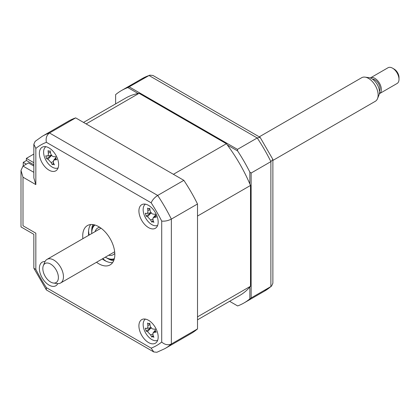 <?xml version="1.0" encoding="UTF-8"?>
<svg xmlns="http://www.w3.org/2000/svg" width="420" height="420" viewBox="0 0 420 420"><rect width="100%" height="100%" fill="white"/><g stroke="black" fill="none" stroke-linecap="round" stroke-linejoin="round"><path stroke-width="0.63" d="M26.366 160.566L26.366 158.377L33.841 154.056M33.841 162.692L26.366 158.377M148.543 342.557A13.624 7.865 -120 0 0 155.358 343.229A13.624 7.865 -120 0 0 157.442 332.315A13.624 7.865 -120 0 0 148.543 320.308A13.624 7.865 -120 0 0 141.734 319.636A13.624 7.865 -120 0 0 139.645 330.55A13.624 7.865 -120 0 0 148.543 342.557M148.543 227.614A13.624 7.865 -120 0 0 155.358 228.291A13.624 7.865 -120 0 0 157.442 217.376A13.624 7.865 -120 0 0 148.543 205.37A13.624 7.865 -120 0 0 141.734 204.697A13.624 7.865 -120 0 0 139.645 215.612A13.624 7.865 -120 0 0 148.543 227.614M49.004 170.147A13.624 7.865 -120 0 0 55.818 170.825A13.624 7.865 -120 0 0 57.902 159.904A13.624 7.865 -120 0 0 49.004 147.903A13.624 7.865 -120 0 0 42.194 147.226A13.624 7.865 -120 0 0 40.105 158.141A13.624 7.865 -120 0 0 49.004 170.147M45.04 261.539A13.624 7.865 -120 0 0 42.194 262.164A13.624 7.865 -120 0 0 40.105 273.084A13.624 7.865 -120 0 0 49.004 285.086A13.624 7.865 -120 0 0 55.818 285.763A13.624 7.865 -120 0 0 57.782 283.61M96.505 262.269A22.706 13.109 -120 0 0 98.773 263.765A22.706 13.109 -120 0 0 110.124 264.894A22.706 13.109 -120 0 0 113.605 246.697A22.706 13.109 -120 0 0 98.773 226.69A22.706 13.109 -120 0 0 87.423 225.566A22.706 13.109 -120 0 0 82.882 238.675M102.286 258.935A22.706 13.109 -120 0 0 104.554 260.432A22.706 13.109 -120 0 0 112.644 262.574M90.683 224.542A22.706 13.109 -120 0 0 88.662 235.337M152.759 335.843A13.624 7.865 -120 0 0 153.615 336.63M197.51 328.918L171.344 344.022A122.609 70.786 60 0 1 164.892 348.626L191.063 333.522A122.609 70.786 60 0 0 197.51 328.918L197.51 203.994A122.609 70.786 60 0 0 183.85 180.338L75.668 117.878A122.609 70.786 60 0 0 68.455 121.16L42.289 136.269L35.149 141.362L33.841 144.223L33.841 177.896L35.837 184.606L22.995 177.193L22.995 225.766C20.396 227.262 20.396 227.262 22.995 225.766L35.837 233.179C33.243 234.68 33.243 234.68 35.837 233.179L35.837 269.372L33.941 268.401L33.841 268.002L33.841 234.328L21 226.916L21 170.478L22.995 166.068L33.841 172.331M35.837 269.372A115.794 66.854 -120 0 0 46.394 287.658L46.289 289.79L46.588 290.073L153.783 351.96L156.912 352.264L164.892 348.626M46.394 287.658L151.153 348.138L153.783 351.96M197.51 203.994L171.344 219.103C168.005 220.763 164.797 221.419 161.71 221.083A115.794 66.854 -120 0 0 151.153 202.797L46.394 142.317A115.794 66.854 -120 0 0 35.837 148.412L35.837 184.606M183.85 180.338L157.684 195.442C154.581 197.505 152.402 199.957 151.153 202.797M75.668 117.878L49.497 132.983C46.625 135.177 45.591 138.29 46.394 142.317M22.995 166.068L28.455 162.918L33.841 166.031M22.995 177.193L21 170.478M33.841 144.223L35.837 148.412M42.289 136.269A122.609 70.786 60 0 1 49.497 132.983L157.684 195.442A122.609 70.786 60 0 1 171.344 219.103L171.344 344.022C168.005 345.413 164.797 344.752 161.71 342.043L161.71 221.083M138.112 93.492L127.853 87.57L149.037 75.516A122.609 70.786 -120 0 0 141.829 78.797L149.809 75.164L149.037 75.516L257.224 137.975L237.473 149.378L237.626 150.948A122.609 70.786 -120 0 1 249.853 172.116L251.134 173.035L270.884 161.632A122.609 70.786 -120 0 0 257.224 137.975L260.132 137.351L152.943 75.464L149.809 75.164M129.292 86.919L237.473 149.378M251.134 173.035L251.134 297.959L270.884 286.556L271.572 286.067L272.879 283.201L272.879 159.427L270.884 161.632L270.884 286.556A122.609 70.786 -120 0 1 264.432 291.16L271.572 286.067M260.132 137.351L272.879 159.427M237.473 305.844L229.609 301.303L237.473 305.844M237.626 305.933A122.609 70.786 -120 0 0 244.046 302.93A122.609 70.786 -120 0 0 249.853 298.872L251.134 297.959M249.853 172.116L249.853 183.96M249.853 287.033L249.853 298.872M227.372 145.026L237.626 150.948M127.853 87.57A122.609 70.786 -120 0 0 121.438 90.568A122.609 70.786 -120 0 0 115.631 94.626L115.631 103.882M88.573 230.895A27.247 15.729 -120 0 0 89.156 235.053M102.779 258.647A27.247 15.729 -120 0 0 106.087 261.23M33.841 164.787L26.455 160.519L23.242 162.372L23.242 165.926M23.242 162.372L26.318 164.152M197.51 319.835L239.731 295.459A113.978 65.809 -120 0 0 250.493 286.272L250.493 185.462A113.978 65.809 -120 0 0 226.391 143.719L139.088 93.314A113.978 65.809 -120 0 0 125.753 98.044L83.533 122.414M250.493 185.462L197.51 216.053L197.51 316.858L250.493 286.272M139.088 93.314L86.111 123.905L173.413 174.305L226.391 143.719M105.336 257.171A19.525 11.272 -120 0 0 105.514 257.276A19.525 11.272 -120 0 0 114.356 258.689M106.16 257.649L105.514 257.276L106.16 257.649A20.433 11.797 60 0 0 114.135 259.481M95.072 231.635A15.44 8.915 60 0 1 97.797 227.966A15.44 8.915 60 0 1 99.766 227.299M114.797 253.334A15.44 8.915 60 0 1 113.237 254.704A15.44 8.915 60 0 1 108.696 255.229M94.91 225.005A19.525 11.272 -120 0 0 91.712 233.363A19.525 11.272 -120 0 0 91.712 233.578M91.712 233.363L91.712 232.622A20.433 11.797 60 0 1 94.111 224.794M145.404 204.162A12.259 7.077 -120 0 0 144.727 216.263A12.259 7.077 -120 0 0 155.132 225.766A12.259 7.077 -120 0 0 157.652 225.377M151.279 212.541L146.186 216.174L145.309 213.218A31.022 4.4 -3.7 0 0 146.554 213.46C147.583 213.476 148.019 212.52 147.861 210.583A31.022 27.426 -67.9 0 1 147.641 208.084L148.738 208.877L149.819 208.714M148.738 208.877L149.762 208.294A31.022 17.551 86.6 0 0 150.176 210.814C150.675 212.777 151.725 213.885 153.321 214.137A31.022 4.4 -3.7 0 0 155.374 214.226L156.251 217.187A31.022 14.275 149.2 0 1 154.277 217.366L153.069 217.912L152.969 220.243A31.022 17.551 86.6 0 0 153.919 222.322L152.539 221.692L151.798 222.107A31.022 27.426 -67.9 0 1 150.654 220.012L147.509 216.689A31.022 14.275 149.2 0 1 146.186 216.174M153.095 220.542L151.798 222.107M155.038 214.216A5.355 3.092 60 0 1 155.253 214.484M146.554 213.46L146.879 213.46M45.864 146.696A12.259 7.077 -120 0 0 45.187 158.791A12.259 7.077 -120 0 0 55.587 168.299A12.259 7.077 -120 0 0 58.112 167.905M47.014 155.993C48.043 156.009 48.479 155.048 48.321 153.116A31.022 27.426 -67.9 0 1 48.101 150.612L49.198 151.405L50.221 150.827A31.022 17.551 86.6 0 0 50.636 153.347C51.135 155.311 52.185 156.418 53.781 156.671A31.022 4.4 -3.7 0 0 55.834 156.76L55.697 158.277L56.711 159.716A31.022 14.275 149.2 0 1 54.737 159.894L53.529 160.44L53.429 162.771A31.022 17.551 86.6 0 0 54.38 164.85L52.999 164.225L52.259 164.64A31.022 27.426 -67.9 0 1 51.114 162.54L47.969 159.217A31.022 14.275 149.2 0 1 46.646 158.708L45.77 155.752A31.022 4.4 -3.7 0 0 47.014 155.993L47.339 155.993M51.739 155.069L46.646 158.708M55.498 156.749A5.355 3.092 60 0 1 55.713 157.017M53.555 163.07L52.369 164.414M145.404 319.106A12.259 7.077 -120 0 0 144.727 331.202A12.259 7.077 -120 0 0 155.132 340.704A12.259 7.077 -120 0 0 157.652 340.316M151.279 327.479L146.186 331.118L145.309 328.156A31.022 4.4 -3.7 0 0 146.554 328.398C147.583 328.419 148.019 327.458 147.861 325.521A31.022 27.426 -67.9 0 1 147.641 323.022L148.738 323.815L149.819 323.657M148.738 323.815L149.762 323.237A31.022 17.551 86.6 0 0 150.176 325.757C150.675 327.716 151.725 328.823 153.321 329.081A31.022 4.4 -3.7 0 0 155.374 329.17L155.237 330.687L156.251 332.125A31.022 14.275 149.2 0 1 154.277 332.304L153.069 332.85L152.969 335.181A31.022 17.551 86.6 0 0 153.919 337.26L152.539 336.635L151.798 337.05A31.022 27.426 -67.9 0 1 150.654 334.95L147.509 331.627A31.022 14.275 149.2 0 1 146.186 331.118M153.095 335.48L152.014 336.735M155.038 329.154A5.355 3.092 60 0 1 155.253 329.427M146.554 328.398L146.879 328.403M155.405 331.102L154.277 332.304M57.577 281.054A10.999 6.353 -120 0 0 54.07 266.989A10.999 6.353 -120 0 0 43.643 265.02A10.999 6.353 -120 0 0 43.344 265.634A10.999 6.353 -120 0 0 45.108 276.213A10.999 6.353 -120 0 0 53.387 283.028A10.999 6.353 -120 0 0 57.577 281.054M43.344 265.634L44.819 262.017A13.624 7.865 60 0 1 45.192 261.25A13.624 7.865 60 0 1 47.009 259.387A13.624 7.865 60 0 1 59.441 265.398A13.624 7.865 60 0 1 62.449 281.111A13.624 7.865 60 0 1 60.632 282.98A13.624 7.865 60 0 1 57.257 283.558L53.387 283.028M272.879 160.44L375.307 101.304A13.624 7.865 -120 0 0 377.123 99.435A13.624 7.865 -120 0 0 377.496 98.669A13.624 7.865 -120 0 0 375.307 85.575A13.624 7.865 -120 0 0 365.059 77.133A13.624 7.865 -120 0 0 361.683 77.711L259.255 136.847M365.059 77.133L368.933 77.658A10.999 6.353 60 0 1 377.207 84.478A10.999 6.353 60 0 1 378.971 95.051L377.496 98.669M372.493 79.17A7.266 4.195 60 0 1 378.494 83.606A7.266 4.195 60 0 1 379.517 91.093A7.266 4.195 60 0 1 379.444 91.214M379.459 93.665L397.12 83.47A9.083 5.245 -120 0 0 398.328 82.22A9.083 5.245 -120 0 0 399 79.312A9.083 5.245 -120 0 0 392.579 68.187A9.083 5.245 -120 0 0 388.038 67.736L370.377 77.931A9.083 5.245 60 0 1 378.667 81.942A9.083 5.245 60 0 1 380.667 92.416A9.083 5.245 60 0 1 379.459 93.665A9.083 5.245 60 0 1 379.355 93.723M392.579 68.187L394.186 69.116A6.809 3.932 60 0 1 399 77.459L399 79.312M151.153 348.138A115.794 66.854 -120 0 0 161.71 342.043M113.694 260.689A22.706 13.109 60 0 1 107.767 258.578A22.706 13.109 60 0 1 106.942 258.074M91.733 231.73A22.706 13.109 60 0 1 92.846 224.579M152.702 219.119L150.654 220.012M151.106 212.861L147.509 216.689M149.972 209.664L147.861 210.583M155.405 216.164L154.277 217.366M51.566 155.395L47.969 159.217M53.162 161.648L51.114 162.54M50.432 152.197L48.321 153.116M55.865 158.697L54.737 159.894M152.702 334.058L150.654 334.95M151.106 327.805L147.509 331.627M149.972 324.602L147.861 325.521M33.941 268.406L46.289 289.79M244.046 302.93L264.432 291.16M121.438 90.568L141.829 78.797M146.911 213.454L150.995 212.714M153.069 217.912L155.169 215.434M47.371 155.988L51.455 155.248M53.529 160.44L55.629 157.962M146.911 328.398L150.995 327.658M153.069 332.85L155.169 330.372M101.047 228.186L47.009 259.387M114.665 251.785L60.632 282.98"/></g></svg>
